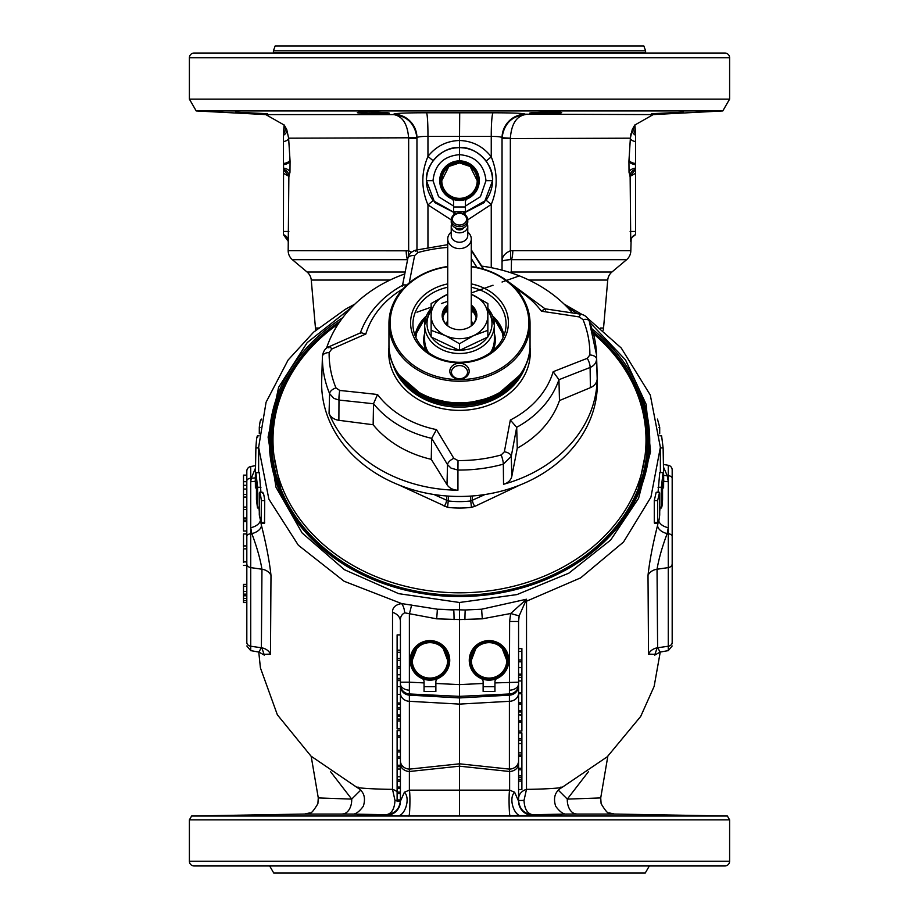 <?xml version="1.0" encoding="UTF-8"?>
<svg xmlns="http://www.w3.org/2000/svg" width="919" height="919" viewBox="0 0 919 919"><rect width="100%" height="100%" fill="white"/><g stroke="black" fill="none" stroke-linecap="round" stroke-linejoin="round"><path stroke-width="1.38" d="M683.437 815.532L651.468 815.015L682.978 815.498M678.842 815.394L677.119 815.348M674.994 815.314L672.57 815.268M670.824 815.233L667.24 815.176M658.67 815.05L652.053 814.992M566.414 814.073L532.664 814.716L561.624 815.383L459.5 815.923L459.5 790.145L509.62 790.156L514.606 792.212L518.58 801.173L518.58 763.769A9.454 7.743 0 0 1 509.62 771.5L509.402 769.111A9.454 8.191 -0 0 0 518.58 760.932L518.58 763.769M352.643 814.073L304.58 814.05L191.623 816.015L727.377 816.015L729.606 819.874L189.394 819.874L189.394 861.229A4.721 4.721 0 0 0 194.116 865.962L724.884 865.962A4.721 4.721 0 0 0 729.606 861.229L189.394 861.229M614.374 814.05L566.357 814.073M532.675 815.038L529.654 814.843L532.675 815.348A14.176 14.176 0 0 1 518.58 801.173M561.624 112.6C562.612 111.636 528.655 112.256 529.654 113.244C528.666 114.312 562.635 113.565 561.624 112.6L560.923 112.83M560.406 112.911L558.867 113.083M556.948 113.244L554.95 113.359M553.181 113.462L534.732 113.726M651.778 113.761L682.806 112.279M682.243 112.336L681.393 112.405M678.865 112.589L676.924 112.715M675.166 112.819L673.73 112.911M670.273 113.094L657.717 113.657M657.613 113.669L652.674 113.784M683.437 112.164L651.468 113.715M630.916 133.783L630.377 138.183L502.038 138.608L502.05 137.77C501.487 136.862 497.891 136.403 491.251 136.414L427.955 136.38C421.189 136.368 417.525 136.828 416.962 137.781L416.962 138.608L408.645 138.183C407.588 124.134 402.625 116.265 393.757 114.588L393.734 114.186C395.4 113.232 406.313 112.761 426.485 112.784L493.124 112.807C512.917 112.796 523.635 113.267 525.266 114.209L653.225 114.588L722.782 110.946L196.218 110.946L189.394 99.126L189.394 57.771A4.721 4.721 0 0 1 194.116 53.038L724.884 53.038A4.721 4.721 0 0 1 729.606 57.771L729.606 99.126L189.394 99.126M284.339 125.237L286.762 129.602L288.623 138.183L290.059 161.055L289.967 172.335L288.865 176.31L288.175 250.646L408.656 250.818A11.821 3.469 98.5 0 0 408.335 256.757M283.443 234.667L288.267 241.387A7.088 7.088 108.6 0 0 283.443 234.667L283.546 164.593A7.088 3.573 175 0 0 290.059 161.055M635.557 173.289L635.557 169.418L630.135 176.31L635.557 173.289L635.557 234.667L632.077 237.332L631.146 239.262L630.825 250.646A11.821 11.821 0 0 1 626.609 259.698L511.492 259.698L511.274 272.024A11.821 9.27 -0 0 0 509.677 272.403M259.296 493.112L259.468 492.285L262.823 492.285L262.65 493.112C263.293 492.216 263.983 494.721 264.729 500.614L264.511 523.313L261.145 523.313L261.352 500.614C260.617 494.721 259.928 492.228 259.296 493.112L259.296 514.985L261.145 523.313M259.296 507.966L257.492 507.966L257.619 487.277L255.884 472.665L255.321 478.466L255.884 447.921C256.493 438.294 257.079 434.744 257.619 437.295L257.4 435.824L259.112 435.824M256.447 487.909L255.413 487.909L256.447 482.877L256.447 499.626L257.492 507.966M255.321 478.328L255.413 487.909M655.017 522.486L654.489 523.313L654.282 522.486L654.271 500.614L656.177 492.285L659.532 492.285L659.704 493.112L659.704 514.985C659.072 520.889 658.395 523.393 657.648 522.486L657.648 500.614L659.532 492.285M658.05 492.285L659.75 472.55L663.058 472.55L663.679 478.466L663.116 447.921L661.6 435.824L659.888 435.824M663.679 478.328L663.587 487.909L662.553 482.877L662.553 499.626C662.22 505.519 661.829 508.023 661.381 507.127L661.381 487.277L663.058 472.55M657.476 419.098L659.704 427.427L659.704 433.734M462.556 213.587L486.151 200.25C494.686 187.177 494.686 174.105 486.151 161.055C479.408 152.37 470.539 147.867 459.546 147.568L459.5 147.568C475.87 146.087 494.066 164.283 492.584 180.652L484.267 202.582L462.992 213.553L465.117 213.254M603.174 330.208A14.176 14.176 0 0 0 603.542 328.014L607.735 280.054A11.821 11.821 0 0 1 611.916 272.024L626.609 259.698M315.826 330.208A14.176 14.176 0 0 1 315.458 328.014L311.265 280.054A11.821 11.821 0 0 0 307.084 272.024L292.391 259.698A11.821 11.821 0 0 1 288.175 250.646M510.344 138.608L510.344 250.818L512.802 250.646A11.821 3.676 90 0 1 511.492 259.698L510.344 259.64C504.669 260.1 501.9 260.778 502.038 261.674C501.9 256.883 504.669 253.276 510.344 250.818A11.821 3.469 81.5 0 1 510.344 259.64M451.321 220.905A8.271 6.778 0 0 0 451.229 221.916L451.229 219.882A8.271 6.778 0 0 0 459.5 226.66A8.271 6.778 0 0 0 467.771 219.882A8.271 6.778 0 0 0 459.5 213.116A8.271 6.778 0 0 0 451.229 219.882C451.746 215.609 454.503 213.288 459.5 212.898L459.5 211.715M426.416 180.652C424.934 164.283 443.13 146.087 459.5 147.568C448.667 147.844 439.868 152.209 433.113 160.687C424.233 174.013 424.233 187.315 433.113 200.606L456.008 213.553L434.733 202.582L426.416 180.652L433.01 180.652L438.57 196.712L453.595 206.074M459.5 160.871L459.5 147.568L453.883 148.051M243.512 549.459L243.512 561.911L246.82 561.911L246.82 563.795L246.82 471.171A4.721 4.721 0 0 1 250.726 466.519L255.425 465.68M663.679 481.131A11.821 6.49 171 0 0 668.274 481.671L668.274 465.29A4.721 4.721 0 0 1 672.18 469.954L672.18 480.58M722.782 110.946L729.606 99.126M191.623 816.015L189.394 819.874M649.331 865.962L645.241 873.05L273.759 873.05L269.669 865.962M729.606 819.874L729.606 861.229M270.462 443.429A189.05 154.863 180 0 1 276.47 406.68M389.346 113.244C390.357 112.256 356.388 111.636 357.376 112.6C356.377 113.565 390.345 114.312 389.346 113.244L388.703 113.451M459.5 815.923L396.238 815.854L386.325 815.348L389.346 814.843L386.336 814.716L352.402 814.085M397.111 737.049L397.111 799.955L400.42 799.955L400.42 801.173A14.176 14.176 0 0 1 386.325 815.348L357.376 815.383L386.325 815.038M352.655 53.038L394.079 53.038L352.655 53.038M267.532 113.715L235.563 112.164L266.866 113.772M267.532 815.015L235.563 815.532L266.82 814.992M646.746 53.038L688.17 53.038L646.746 53.038M524.921 53.038L566.345 53.038M488.655 642.645A17.725 17.725 0 0 1 489.425 642.645M502.245 648.55L506.76 660.37A17.725 17.725 0 0 0 489.034 642.645A17.725 17.725 0 0 0 471.321 660.37L475.824 648.55M430.345 642.645A17.725 17.725 0 0 0 429.575 642.645M443.176 648.55L447.679 660.37A17.725 17.725 0 0 0 429.966 642.645A17.725 17.725 0 0 0 412.24 660.37L416.755 648.55M459.592 162.927A17.725 17.725 0 0 0 459.5 162.927L448.863 166.465L441.775 180.652A17.725 17.725 0 0 0 459.5 198.378A17.725 17.725 0 0 0 477.225 180.652L470.137 166.465L459.5 162.927A17.725 17.725 0 0 0 459.408 162.927M272.254 53.038L230.83 53.038M265.511 814.992L255.264 815.119M253.058 815.153L249.934 815.199M248.429 815.222L237.941 815.44M236.757 815.475L235.884 815.509M388.14 113.519L387.106 113.6M384.67 113.715L382.534 113.761M380.891 113.772L379.673 113.784M373.734 113.726L368.243 113.565M367.37 113.531L360.041 113.071M261.019 113.657L257.481 113.508M255.919 113.439L254.735 113.393M253.15 113.313L242.938 112.773M238.067 112.44L236.734 112.336M567.54 307.509L577.706 313.735M589.722 322.305L625.483 359.846L646.149 404.326L650.514 451.792L638.579 498.316L610.664 540.039L568.872 573.146L516.949 594.593L459.5 602.485L398.685 593.663L344.43 569.7L302.121 532.963L275.987 487.208L268.095 437.088L278.618 387.301L307.199 342.615L351.46 307.509M642.53 406.68A189.05 154.863 180 0 1 648.538 443.429M635.557 234.667A7.088 7.088 -108.6 0 0 630.733 241.387L630.135 176.31L629.033 172.335L628.941 161.055L630.377 138.183L632.238 129.602L634.638 125.271M634.891 124.927A7.088 7.088 -42.7 0 0 635.557 133.714L634.891 124.938M632.238 129.602A7.088 4.319 -156.7 0 0 635.557 135.323L635.557 133.714M630.377 138.183A7.088 3.607 -177.5 0 0 635.557 141.606L635.557 135.323M629.033 159.94A7.088 3.561 -175.1 0 0 635.557 163.479L635.557 141.606M628.941 161.055A7.088 3.573 -175 0 0 635.454 164.593L635.557 168.12L635.557 164.593M629.033 172.335A7.088 4.239 173.7 0 1 635.557 168.12L635.557 169.418A7.088 7.053 -102.2 0 0 629.997 176.345M283.443 133.714L283.443 135.323L283.443 133.714A7.088 7.088 42.7 0 0 284.109 124.927L283.443 133.714M289.967 172.335A7.088 4.239 -173.7 0 0 283.443 168.12L283.443 135.323A7.088 4.319 156.7 0 0 286.762 129.602M283.443 141.606A7.088 3.607 177.5 0 0 288.623 138.183L416.95 137.77A23.63 23.607 180 0 0 393.734 114.186M289.003 176.345A7.088 7.053 102.2 0 0 283.443 169.418L288.865 176.31L283.443 173.289M283.443 164.593L283.443 163.479A7.088 3.561 175.1 0 0 289.967 159.94M246.82 584.358L243.512 584.358L243.512 602.565L246.82 602.565M243.512 595.788L246.82 595.788M243.512 598.453L246.82 598.453M243.512 600.647L246.82 600.647M243.512 591.468L246.82 591.468M243.512 594.134L246.82 594.134M243.512 584.404L246.82 584.404M243.512 586.322L246.82 586.322M243.512 548.85L246.82 548.85M243.512 561.911L243.512 562.497M243.512 534.571L243.512 533.962L246.82 533.962L246.82 547.012M243.512 533.962L243.512 547.012M246.82 475.134L243.512 475.134L243.512 531.033L246.82 531.033M243.512 517.994L246.82 517.994M243.512 520.165L246.82 520.165M243.512 521.67L246.82 521.67M243.512 494.468L246.82 494.468M243.512 497.053L246.82 497.053M243.512 507.081L246.82 507.081M243.512 509.505L246.82 509.505M243.512 485.301L246.82 485.301M243.512 489.057L246.82 489.057M663.598 467.311L667.171 475.548L668.274 481.671L668.274 527.724L667.171 533.629C662.243 546.644 658.866 558.511 657.039 569.229L657.613 647.769L660.175 652.053L654.684 655.132L657.142 647.849M663.667 475.364A11.821 6.399 168.6 0 0 667.171 475.548L668.274 475.663A4.721 2.711 180 0 1 672.18 478.339M659.704 511.607L660.014 507.966M658.808 521.073A11.821 6.938 -170.7 0 0 668.274 527.724L668.274 533.744A4.721 2.711 180 0 1 672.18 536.409L672.18 637.579M655.431 654.305L648.527 654.133L648.01 575.397C649.607 560.889 652.789 544.209 657.579 525.346L658.004 523.21M657.579 525.346A11.821 6.961 -168.2 0 0 667.171 533.629L668.274 533.744L668.274 567.609A4.721 3.871 180 0 0 672.18 563.795M246.82 637.579L246.82 642.415A4.721 3.871 0 0 0 250.726 646.229L250.726 650.629L258.825 652.053L261.387 647.769L261.961 569.229C260.146 558.534 256.769 546.667 251.829 533.629L250.726 527.724L250.726 481.671L251.324 478.144L255.39 468.299M260.996 523.21L261.421 525.346A11.821 6.961 -11.8 0 1 251.829 533.629L250.726 533.744L250.726 646.229L261.387 647.769A11.821 9.695 -178.7 0 1 270.473 654.133L263.569 654.305M261.421 525.346C266.211 544.243 269.405 560.923 270.99 575.397L270.473 654.133M260.192 521.073A11.821 6.938 -9.3 0 1 250.726 527.724L250.726 533.744A4.721 2.711 0 0 0 246.82 536.409M258.986 507.966L259.296 511.607M255.321 481.131A11.821 6.49 9 0 1 250.726 481.671L250.726 478.213A4.721 2.711 0 0 0 246.82 480.878M255.321 477.811A11.821 6.444 10.4 0 1 251.324 478.144L250.726 478.213L250.726 466.519M672.18 635.339L672.18 643.794M672.18 475.709L672.18 552.411M246.82 642.415L246.82 563.795A4.721 3.871 0 0 0 250.726 567.609L261.961 569.229A11.821 9.672 179.6 0 1 270.99 575.397M260.95 492.285L259.25 472.55L255.884 472.665M256.39 482.303L256.447 482.877M259.296 433.734L259.296 427.427C259.928 421.522 260.605 419.018 261.352 419.926M261.524 419.098L261.352 419.765M654.489 523.313L657.855 523.313L657.648 522.486L654.282 522.486M659.704 507.966L661.508 507.966L661.381 507.127L659.704 507.127M396.238 815.854C404.371 817.956 411.069 798.531 404.394 792.212L400.42 801.173L400.42 760.932A9.454 8.191 0 0 0 409.598 769.111L459.5 763.815L509.402 769.111L509.402 701.312A9.454 8.191 0 0 0 518.58 693.121L518.58 692.535L521.889 692.535L521.889 648.527L518.58 648.734M521.889 667.631L518.58 667.631M521.889 661.818L518.58 661.818M521.889 660.037L518.58 660.037M521.889 659.968L518.58 659.968M521.889 651.387L518.58 651.387M521.889 675.086L518.58 675.086M521.889 674.155L518.58 674.155M521.889 677.372L518.58 677.372M521.889 680.933L518.58 680.933M518.58 693.765L521.889 693.765L521.889 704.034L521.889 702.817L518.58 702.817M518.58 731.087L521.889 731.087L521.889 711.984L518.58 711.984M521.889 711.984L521.889 710.812L518.58 710.812M521.889 710.812L521.889 704.034L518.58 704.034M521.889 714.706L518.58 714.706M521.889 722.139L518.58 722.139M521.889 720.852L518.58 720.852M521.889 715.131L518.58 714.879M518.58 789.524L521.889 789.524L521.889 732.914L518.58 732.914M521.889 740.071L518.58 740.071M521.889 738.531L518.58 738.531M521.889 740.163L518.58 740.163M521.889 752.845L518.58 752.845M521.889 743.54L518.58 743.54M521.889 756.498L518.58 756.498M521.889 777.485L518.58 777.485M521.889 775.912L518.58 775.912M521.889 769.777L518.58 769.777M521.889 768.295L518.58 768.295M521.889 781.093L518.58 781.093M521.889 779.289L518.58 779.289M400.42 634.903L397.111 634.903L397.111 660.37L400.42 660.37M397.111 650.17L400.42 650.17M397.111 652.306L400.42 652.306M397.111 658.475L400.42 658.475M397.111 660.37L397.111 666.666L400.42 666.666M397.111 666.666L397.111 668.193L400.42 668.193M397.111 668.193L397.111 674.741L400.42 674.741M397.111 674.741L397.111 680.106L400.42 680.106M397.111 680.577L400.42 680.577L397.111 680.6L397.111 694.35L400.42 694.35L400.42 686.619L397.111 686.619M400.42 684.552L400.42 682.197L400.42 684.552A9.454 9.42 -0 0 0 409.38 693.96L409.38 790.156C410.448 794.567 409.805 818.68 408.691 815.934M397.111 694.35L397.111 704.425L400.42 704.425M397.111 703.012L400.42 703.012M397.111 704.425L397.111 716.349L400.42 716.349M397.111 707.929L400.42 707.929M397.111 709.376L400.42 709.376M397.111 714.993L400.42 714.993M397.111 716.349L397.111 728.905L400.42 728.905M397.111 719.129L400.42 719.129M397.111 720.933L400.42 720.933M400.42 730.594L397.111 730.594L397.111 737.325L400.42 737.325M397.111 735.912L400.42 735.912M397.111 750.272L400.42 750.272M397.111 756.9L400.42 756.9M397.111 758.428L400.42 758.428L400.42 765.24L397.111 765.24M397.111 766.676L400.42 766.676L400.42 779.99L397.111 779.99M397.111 769.031L400.42 769.031M397.111 776.762L400.42 776.762M397.111 781.449L400.42 781.449L400.42 793.511L397.111 793.511M397.111 787.055L400.42 787.055M397.111 788.41L400.42 788.41M397.111 792.098L400.42 792.098M397.111 799.955L397.111 801.483L400.42 801.127M433.113 200.606L427.955 204.891C421.132 188.74 421.132 172.577 427.955 156.414C436.031 146.259 446.542 140.952 459.5 140.481L459.707 112.784M463.727 147.833L459.546 147.568L459.5 140.481C472.619 141.009 483.21 146.466 491.251 156.85C497.799 172.715 497.799 188.579 491.251 204.443L486.151 200.25M433.113 160.687L427.955 156.414L427.955 136.38A23.63 1.643 -89.8 0 0 426.485 112.784M493.124 112.807A23.63 2.056 89.8 0 0 491.251 136.414L491.251 156.85L486.151 161.055M510.309 815.934C509.195 818.68 508.552 794.567 509.62 790.156L509.62 771.5L459.5 766.182L459.5 790.145L409.38 790.156L404.394 792.212M522.762 815.854C514.629 817.956 507.931 798.531 514.606 792.212M400.42 800.529C399.593 809.099 394.894 813.832 386.336 814.716C391.62 813.763 394.504 808.996 394.986 800.403L392.516 789.352A11.821 9.891 180 0 1 397.111 791.822M532.664 814.716C524.094 813.832 519.407 809.099 518.58 800.529L524.014 800.403C524.496 808.996 527.38 813.763 532.664 814.716M358.203 787.112C352.379 787.721 373.746 789.237 392.516 789.352L392.528 612.364C392.344 607.62 395.377 604.691 401.603 603.565L437.318 609.205L465.232 609.986L481.682 609.205L526.53 599.222L519.155 615.891L518.58 621.485L518.58 760.932M518.58 798.68A11.821 9.891 180 0 1 526.484 789.352L524.014 800.403M519.155 615.891L510.654 613.513L482.36 618.82L459.5 619.567L459.5 704.103L509.402 701.312L509.62 621.485L510.654 613.513L526.53 599.222L526.484 789.352C545.243 789.237 566.609 787.721 560.797 787.112M304.58 814.05L309.91 812.867C311.001 813.774 313.655 810.719 317.882 803.711L318.284 797.933L351.701 799.105L360.696 790.145M330.553 771.673L351.701 799.105A14.176 9.408 -90.2 0 1 342.5 813.981M558.304 790.145L567.299 799.105L600.716 797.933L601.118 803.711C605.345 810.719 607.999 813.774 609.09 812.867L614.42 814.05L727.377 816.015M576.5 813.981A14.176 9.408 90.2 0 1 567.299 799.105L588.447 771.673M524.657 600.176L525.576 601.52L526.461 601.221L580.67 577.856L623.507 542.038L650.928 497.156L660.37 447.346M509.62 621.485L518.58 621.485M494.95 682.909L518.58 682.197M459.5 602.485L459.5 619.567L436.64 618.82L404.693 612.824C401.477 614.466 400.052 617.35 400.42 621.485L400.42 682.197L409.38 682.197L409.38 693.96L459.5 696.361L509.62 693.96A9.454 9.42 0 0 0 518.58 684.552M400.42 621.485A11.821 9.672 0 0 0 392.528 612.364M404.693 612.824A11.821 6.456 84.7 0 0 401.603 603.565L344.143 581.267L298.353 545.243L268.865 499.132L258.63 447.346M424.05 682.909L409.38 682.197L409.38 613.8A11.821 0.597 105.5 0 0 411.586 605.058M436.64 618.82A11.821 0.62 95.6 0 0 437.318 609.205L453.768 609.986A11.821 0.62 89.9 0 1 454.055 619.659M464.945 619.659A11.821 0.62 90.1 0 1 465.232 609.986L481.682 609.205A11.821 0.62 84.4 0 0 482.36 618.82M400.42 760.932L400.42 693.121A9.454 8.191 0 0 0 409.598 701.312L459.5 704.103L459.5 766.182L409.38 771.5A9.454 7.743 0 0 1 400.42 763.769M400.42 693.121L400.42 685.723A9.454 9.42 -0 0 0 409.38 695.132L459.5 697.935L509.62 695.132A9.454 9.42 -0 0 0 518.58 685.723M408.656 138.608L408.656 250.818L411.746 252.243M406.198 250.646A11.821 3.676 90 0 0 407.508 259.698L292.391 259.698M502.038 270.163L502.038 137.804C504.026 123.755 511.768 116.024 525.243 114.588C516.375 116.265 511.412 124.134 510.355 138.183L502.05 137.77A23.63 23.607 180 0 1 525.266 114.209M397.72 114.588L393.757 114.588C407.232 116.024 414.974 123.755 416.95 137.77L416.962 249.842M275.172 45.95L643.828 45.95L645.597 50.821L273.402 50.821L275.172 45.95M273.402 50.821L273.402 52.567L645.597 52.567L645.597 50.821M449.816 371.184A9.684 7.938 -0 0 0 459.5 379.122A9.684 7.938 -0 0 0 469.184 371.184A9.684 7.938 -0 0 0 459.5 363.246A9.684 7.938 -0 0 0 449.816 371.184M451.47 372.138A8.03 6.582 -0 0 0 459.5 378.72A8.03 6.582 -0 0 0 467.53 372.138A8.03 6.582 -0 0 0 459.5 365.555A8.03 6.582 -0 0 0 451.47 372.138M471.275 287.256A46.559 38.139 180 0 1 506.059 324.143A46.559 38.139 180 0 1 459.5 362.281A46.559 38.139 180 0 1 412.941 324.143A46.559 38.139 180 0 1 447.725 287.256M471.275 283.902A48.914 40.068 180 0 1 508.414 322.787A48.914 40.068 180 0 1 459.5 362.856A48.914 40.068 180 0 1 410.586 322.787A48.914 40.068 180 0 1 447.725 283.902M471.275 266.797A69.362 56.817 180 0 1 528.862 322.787A69.362 56.817 180 0 1 459.5 379.604A69.362 56.817 180 0 1 390.138 322.787A69.362 56.817 180 0 1 447.725 266.797M471.275 266.499A70.545 57.782 180 0 1 530.045 323.465A70.545 57.782 180 0 1 459.5 381.247A70.545 57.782 180 0 1 388.955 323.465A70.545 57.782 180 0 1 447.725 266.499M530.045 323.465L530.045 345.05A70.545 57.782 180 0 1 459.5 402.832A70.545 57.782 180 0 1 388.955 345.05L388.955 323.465M593.398 333.448A187.867 153.898 180 0 1 647.367 441.396A187.867 153.898 180 0 1 459.5 595.282A187.867 153.898 180 0 1 271.633 441.396A187.867 153.898 180 0 1 338.433 323.718M647.367 441.396L647.367 444.107A187.867 153.898 180 0 1 636.281 496.191M271.633 441.396L271.633 444.107A187.867 153.898 180 0 0 282.719 496.191M593.479 333.758A186.511 152.772 180 0 1 646.011 440.04A186.511 152.772 180 0 1 459.5 592.812A186.511 152.772 180 0 1 272.989 440.04A186.511 152.772 180 0 1 338.295 323.913M448.392 496.099L448.242 500.947A78.299 64.146 0 0 0 470.758 500.947L470.608 496.099M433.975 494.514L448.242 500.947L447.564 507.334L399.099 485.048M472.309 495.973L472.435 500.464A4.721 1.356 -115.3 0 0 474.801 506.38L471.436 507.334L470.758 500.947L485.025 494.514M451.229 232.093A11.775 9.649 0 0 0 447.725 238.963A11.775 9.649 0 0 0 459.5 248.612A11.775 9.649 0 0 0 471.275 238.963A11.775 9.649 0 0 0 467.771 232.093M451.62 223.983A8.271 6.778 0 0 0 451.229 226.051L451.229 235.471A8.271 6.778 0 0 0 459.5 242.248A8.271 6.778 0 0 0 467.771 235.471L467.771 226.051A8.271 6.778 0 0 0 467.38 223.983M451.229 226.051A8.271 6.778 0 0 0 459.5 232.829A8.271 6.778 0 0 0 467.771 226.051M455.238 227.728A4.721 3.871 0 0 0 459.5 229.922A4.721 3.871 0 0 0 463.762 227.728M451.229 221.916A8.271 6.778 0 0 0 459.5 228.693A8.271 6.778 0 0 0 467.771 221.916A8.271 6.778 0 0 0 467.679 220.905M431.137 310.197L431.137 310.611A32.498 26.617 0 0 0 427.002 323.603A32.498 26.617 0 0 0 431.137 336.595M471.275 305.051A17.346 14.21 180 0 1 476.846 315.47A17.346 14.21 180 0 1 469.31 327.187A17.346 14.21 180 0 1 449.69 327.187A17.346 14.21 180 0 1 442.154 315.47A17.346 14.21 180 0 1 447.725 305.051M471.275 306.498A16.657 13.647 180 0 1 476.157 316.147A16.657 13.647 180 0 1 469.115 327.29M449.885 327.29A16.657 13.647 180 0 1 442.843 316.147A16.657 13.647 180 0 1 447.725 306.498M487.863 308.359A34.853 28.558 180 0 1 494.353 324.958L494.353 339.593A34.853 28.558 180 0 1 490.562 352.551M487.863 308.095L494.353 324.958A34.853 28.558 180 0 1 459.5 353.516A34.853 28.558 180 0 1 424.647 324.958L424.647 339.593A34.853 28.558 180 0 0 428.438 352.551M431.137 330.335L431.137 337.02L459.5 350.438L459.5 343.752L445.324 335.584L431.137 330.335L431.137 303.511L447.725 294.264M459.5 350.438L487.863 337.02L487.863 330.335L473.676 335.584L459.5 343.752M471.275 294.264L487.863 303.511L487.863 330.335M471.275 294.344A28.363 23.228 180 0 1 473.676 295.355A28.363 23.228 180 0 1 487.863 315.47A28.363 23.228 180 0 1 473.676 335.584A28.363 23.228 180 0 1 445.324 335.584A28.363 23.228 180 0 1 431.137 315.47A28.363 23.228 180 0 1 445.324 295.355A28.363 23.228 180 0 1 447.725 294.344M331.736 349.048A7.088 1.585 -114 0 0 329.22 346.647L360.88 332.678L365.831 334.022A2479.025 1231.299 148.5 0 0 331.736 349.048L329.14 352.551A130.372 106.788 -0 0 0 335.975 387.921L339.743 390.449A7.088 0.896 95.9 0 0 338.985 400.075L333.873 398.387L329.611 393.665A137.092 112.29 180 0 1 322.42 356.48L321.822 376.009A12.441 10.189 180 0 1 321.834 375.871M339.743 390.449A2479.025 1439.625 11.1 0 1 377.525 394.515L373.516 403.717L373.148 424.75L338.881 420.305A12.441 10.189 180 0 1 333.517 418.478A12.441 10.189 180 0 1 329.048 413.493A137.689 112.784 -0 0 0 378.571 468.679A137.689 112.784 -0 0 0 457.938 490.206L457.938 470.046A137.092 112.29 -0 0 0 503.336 464.152L511.251 456.41A2471.938 257.102 -83.2 0 1 516.696 427.358L510.332 420.029A2479.025 257.837 96.8 0 0 504.37 451.792L501.188 454.951A130.372 106.788 180 0 1 458.018 460.557L453.825 458.351A7.088 3.366 149.1 0 0 447.53 464.669L451.114 468.162L457.938 470.046L458.018 460.557M373.516 403.717A103.273 84.594 -0 0 0 431.677 438.34L431.252 459.328L446.99 484.646A12.441 10.189 -0 0 0 450.769 488.265A12.441 10.189 -0 0 0 457.938 490.206M523.428 369.679A68.454 56.07 180 0 1 419.271 394.998A68.454 56.07 180 0 1 395.572 369.679M510.332 420.029A96.461 79.011 -0 0 0 553.169 371.724A2479.025 1302.177 -32.2 0 1 587.264 358.341L589.86 354.975A130.372 106.788 -0 0 0 583.025 319.617L579.257 316.929L580.015 315.297M583.025 319.617A7.088 3.848 -22.4 0 1 589.228 321.064A7.088 3.848 -22.4 0 1 589.389 321.845A137.092 112.29 180 0 1 596.546 354.952L597.327 380.707A137.873 112.934 180 0 1 523.623 483.509A137.873 112.934 180 0 1 378.467 474.893A137.873 112.934 180 0 1 321.673 380.707L321.857 374.619A137.689 112.784 -0 0 0 321.822 376.147A12.441 10.189 180 0 1 321.822 376.009M481.74 266.119A137.689 112.784 180 0 1 540.429 286.188A137.689 112.784 180 0 1 572.445 312.931M517.271 448.162A103.893 85.111 180 0 0 559.476 400.569L590.389 387.669A12.441 10.189 180 0 0 597.178 378.708A137.689 112.784 180 0 1 503.532 484.29A12.441 10.189 -0 0 0 511.837 476.226L517.271 448.162L516.696 427.358M404.751 273.942A137.689 112.784 -0 0 0 326.475 348.335M321.914 373.16A137.689 112.784 -0 0 0 321.857 374.619M559.476 400.569L558.947 379.65A103.273 84.594 180 0 1 516.685 427.301M545.484 310.025L544.818 308.773L580.004 314.091C584.208 314.539 587.287 316.86 589.228 321.064L596.546 354.952A137.092 112.29 180 0 1 596.58 359.03C596.351 362.856 594.191 365.682 590.113 367.485A2471.938 1298.455 147.8 0 0 558.959 379.708M409.219 282.949A2479.025 186.959 -82 0 1 414.63 255.597L417.812 252.576A130.372 106.788 180 0 1 447.725 247.406M553.169 371.724L558.947 379.65M587.264 358.341A7.088 2.102 68.8 0 1 590.113 367.485L590.389 387.669M544.818 308.773L541.475 311.231A96.461 79.011 -0 0 0 516.191 288.957A96.461 79.011 -0 0 0 515.927 288.796M360.88 332.678L360.145 333.482C367.531 312.839 381.902 296.642 403.257 284.89L402.35 286.119L407.806 258.549A7.088 4.273 -168.8 0 0 407.749 258.951A2471.938 186.431 98 0 0 402.545 285.269M406.899 284.97L403.257 284.89M414.63 255.597A7.088 4.273 -168.8 0 0 407.806 258.549C408.518 254.31 411.264 251.484 416.031 250.094A7.088 1.298 -105.5 0 0 415.664 251.358M471.275 249.865A7.088 3.883 -32.8 0 1 471.47 250.692A2471.938 608.252 -113.2 0 1 483.245 269.06M373.148 424.75A103.893 85.111 -0 0 0 431.252 459.328M504.37 451.792A7.088 3.756 10.6 0 1 511.251 456.41L511.837 476.226M446.99 484.646L447.53 464.669A2471.938 678.934 67.9 0 0 431.677 438.386L436.491 429.61A96.461 79.011 180 0 1 402.809 416.801A96.461 79.011 180 0 1 377.525 394.515M322.431 356.342C323.12 351.207 325.383 347.979 329.22 346.647L329.22 346.647A7.088 1.585 -114 0 0 328.887 347.876M411.057 660.37A18.908 18.908 0 0 1 429.966 641.462A18.908 18.908 0 0 1 448.863 660.37A18.908 18.908 0 0 1 429.966 679.267A18.908 18.908 0 0 1 411.057 660.37A18.908 18.908 0 0 0 429.966 679.267A18.908 18.908 0 0 0 448.863 660.37M449.736 660.37A19.781 19.781 0 0 0 429.966 640.589A19.781 19.781 0 0 0 421.947 678.452A19.781 19.781 0 0 0 449.736 660.37M437.972 678.452A3.55 3.55 0 0 0 435.87 681.691L435.87 691.433L424.05 691.433L424.05 681.691A3.55 3.55 0 0 0 421.947 678.452M470.137 660.37A18.908 18.908 0 0 1 489.034 641.462A18.908 18.908 0 0 1 507.943 660.37A18.908 18.908 0 0 1 489.034 679.267A18.908 18.908 0 0 1 470.137 660.37A18.908 18.908 0 0 0 489.034 679.267A18.908 18.908 0 0 0 507.943 660.37M508.816 660.37A19.781 19.781 0 0 0 489.034 640.589A19.781 19.781 0 0 0 481.028 678.452A19.781 19.781 0 0 0 508.816 660.37M497.053 678.452A3.55 3.55 0 0 0 494.95 681.691L494.95 691.433L483.13 691.433L483.13 681.691A3.55 3.55 0 0 0 481.028 678.452M440.592 180.652A18.908 18.908 0 0 1 459.5 161.744A18.908 18.908 0 0 1 478.408 180.652A18.908 18.908 0 0 1 459.5 199.549A18.908 18.908 0 0 1 440.592 180.652A18.908 18.908 0 0 0 459.5 199.549A18.908 18.908 0 0 0 478.408 180.652M479.281 180.652A19.781 19.781 0 0 0 459.5 160.871A19.781 19.781 0 0 0 451.482 198.734A19.781 19.781 0 0 0 479.281 180.652M467.518 198.734A3.55 3.55 0 0 0 465.405 201.973L465.405 211.715L453.595 211.715L453.595 201.973A3.55 3.55 0 0 0 451.482 198.734M525.243 114.588L521.429 114.588M510.975 272.828A11.821 4.009 -90 0 1 511.274 272.024L611.916 272.024M600.566 328.014L603.542 328.014M607.735 280.054L528.965 280.054M512.802 250.646L630.825 250.646M492.584 180.652L485.99 180.652C484.256 164.754 475.433 156.081 459.5 154.656C443.567 156.081 434.744 164.754 433.01 180.652M465.405 206.074L480.43 196.712L485.99 180.652M729.606 57.771L189.394 57.771M592.916 331.667A189.05 154.863 180 0 1 648.55 441.396A189.05 154.863 180 0 1 459.5 596.259A189.05 154.863 180 0 1 270.45 441.396A189.05 154.863 180 0 1 340.019 321.374M592.1 328.979A190.233 155.828 180 0 1 635.764 499.327A190.233 155.828 180 0 1 459.5 596.546A190.233 155.828 180 0 1 279.571 491.297A190.233 155.828 180 0 1 342.695 317.721M635.557 231.462L630.135 231.462M288.865 231.462L283.443 231.462M243.512 481.705L246.82 481.705M648.01 575.397A11.821 9.672 -179.6 0 1 657.039 569.229L668.274 567.609L668.274 646.229A4.721 3.871 0 0 0 672.18 642.415M648.527 654.133A11.821 9.695 178.7 0 1 657.613 647.769L668.274 646.229L668.274 650.629L672.18 645.965M397.111 678.429L400.42 678.429M451.229 219.859L427.955 204.891L427.955 247.291M491.251 267.682L491.251 204.443L467.771 219.825M397.111 800.426L394.986 800.403M509.792 690.169A9.454 6.387 0 0 0 518.58 683.793M400.42 683.793A9.454 6.387 0 0 0 409.208 690.169M435.87 683.472L459.5 684.609L483.13 683.472M315.458 328.014L318.433 328.014M307.084 272.024L405.13 272.024M390.035 280.054L311.265 280.054M658.934 427.427L659.704 427.427M658.05 487.277L661.381 487.277M662.553 487.805L663.564 487.805M660.37 447.921L663.116 447.921M654.271 500.614L657.648 500.614M260.066 427.427L259.296 427.427M259.204 472.665L256.01 472.665M258.63 447.921L255.884 447.921M256.447 487.805L255.436 487.805M259.296 507.127L257.619 507.127M260.95 487.277L257.619 487.277M264.718 522.486L261.352 522.486M264.729 500.614L261.352 500.614M284.178 125.041L265.775 114.588L393.757 114.588M499.074 392.884A69.362 56.817 180 0 1 419.926 392.884M519.453 375.733A68.534 56.139 180 0 1 459.5 404.682A68.534 56.139 180 0 1 399.547 375.733M444.199 506.38A4.721 1.356 -64.7 0 0 446.565 500.464L446.691 495.973M471.436 507.334A83.02 68.006 180 0 1 447.564 507.334M519.901 485.048L474.801 506.38M459.5 213.403A7.088 5.813 0 0 0 452.412 219.204A7.088 5.813 0 0 0 459.5 225.017A7.088 5.813 0 0 0 466.588 219.204A7.088 5.813 0 0 0 459.5 213.403M431.137 308.095L424.647 324.958A34.853 28.558 180 0 1 431.137 308.359M487.863 336.595A32.498 26.617 0 0 0 491.998 323.603A32.498 26.617 0 0 0 487.863 310.611M415.905 337.514A43.721 35.807 180 0 1 425.899 317.227M493.089 317.227A43.721 35.807 180 0 1 503.095 337.514M415.066 335.527A44.905 36.783 180 0 1 426.336 316.021M492.664 316.021A44.905 36.783 180 0 1 503.934 335.527M494.353 333.448A35.807 29.328 180 0 1 495.307 340.145A35.807 29.328 180 0 1 492.894 350.713M426.106 350.713A35.807 29.328 180 0 1 423.693 340.145A35.807 29.328 180 0 1 424.647 333.448M447.725 308.014L446.416 309.198L442.866 316.837A16.657 13.647 180 0 1 447.725 307.854M471.275 307.854A16.657 13.647 180 0 1 476.134 316.825L471.275 308.014M447.61 325.717A11.89 9.741 180 0 1 447.725 324.614M471.275 324.614A11.89 9.741 180 0 1 471.39 325.717M446.45 324.637A13.073 10.706 180 0 1 447.725 320.593M471.275 320.593A13.073 10.706 180 0 1 472.55 324.637M431.585 337.227A32.498 26.617 0 0 0 459.063 350.219M459.937 350.219A32.498 26.617 0 0 0 487.415 337.227M443.291 314.401A20.919 17.128 180 0 1 447.725 311.07M471.275 311.07A20.919 17.128 180 0 1 475.709 314.401M443.762 313.092A21.39 17.518 180 0 1 447.725 310.335M471.275 310.335A21.39 17.518 180 0 1 475.238 313.092M392.999 364.487A68.488 56.105 -0 0 0 419.236 396.434A68.488 56.105 -0 0 0 526.001 364.487M529.999 347.118A70.786 57.989 180 0 1 494.468 402.798A70.786 57.989 180 0 1 417.892 399.294A70.786 57.989 180 0 1 389.001 347.118M338.881 420.305L338.985 400.075A2471.938 1435.512 -168.9 0 1 373.516 403.774M453.825 458.351A2479.025 680.876 -112.1 0 0 436.491 429.61M579.257 316.929A2479.025 1368.747 -169.2 0 0 541.475 311.231M597.178 378.708L596.58 359.03A7.088 4.067 0.8 0 0 589.86 354.975M503.532 484.29L503.336 464.152A7.088 1.298 74.5 0 0 501.188 454.951M329.048 413.493L329.611 393.665A7.088 3.848 157.6 0 1 335.975 387.921M321.822 376.147L322.42 356.48A7.088 4.067 -179.2 0 1 329.14 352.551M471.275 258.549A2479.025 609.998 66.8 0 1 476.995 267.486M365.831 334.022A96.461 79.011 180 0 1 403.073 288.796M417.812 252.576A7.088 1.298 -105.5 0 0 416.031 250.094L447.725 244.672M435.87 686.7L424.05 686.7M412.24 660.37A17.725 17.725 0 0 0 429.966 678.096A17.725 17.725 0 0 0 447.679 660.37M494.95 686.7L483.13 686.7M471.321 660.37A17.725 17.725 0 0 0 489.034 678.096A17.725 17.725 0 0 0 506.76 660.37M477.225 180.652A17.725 17.725 0 0 0 459.5 162.927A17.725 17.725 0 0 0 441.775 180.652M465.405 206.982L453.595 206.982M648.55 441.396C651.192 523.887 560.624 598.166 459.5 596.04C358.387 598.166 267.82 523.91 270.45 441.396M519.396 275.872L502.038 282.03M493.021 285.235L471.275 292.943M447.725 301.306L441.407 303.534M431.448 307.072L416.962 312.207M246.82 545.92L243.512 545.92M246.82 565.438L243.512 565.438M258.825 652.053L264.316 655.121L261.858 647.849M250.726 650.629L246.82 645.965M668.274 650.629L660.175 652.053M668.274 465.29L663.552 464.463M518.58 648.527L521.889 648.527M518.58 755.085L521.889 755.085M400.42 719.072L397.111 719.072M400.42 751.949L397.111 751.949M456.008 213.553L453.883 213.254M459.5 147.568L465.117 148.051M462.992 213.553L463.727 213.461M353.149 814.062L352.299 814.108C355.504 814.441 359.18 811.822 363.327 806.239C366.026 797.646 363.913 791.362 356.963 787.411L311.001 756.119L277.354 714.787L260.422 667.883L258.767 652.042M565.851 814.062L566.701 814.108C563.496 814.441 559.82 811.822 555.673 806.239C552.962 797.646 555.087 791.362 562.037 787.411L607.264 756.785L640.692 716.429L654.144 686.378L660.244 652.042M607.827 756.28L600.716 797.933M318.284 797.933L311.173 756.28M662.553 487.909L663.587 487.909M258.63 447.794L258.63 472.55M660.37 447.794L660.37 472.55M653.225 114.588L634.822 125.041M265.775 114.588L196.218 110.946M564.071 304.063L582.485 314.735M587.241 317.928L621.244 348.014L650.296 395.044L660.37 447.358M354.929 304.063L345.337 309.312L313.574 332.173L288.084 360.053L266.073 402.235L258.63 447.358M530.045 345.05C530.998 376.79 496.157 404.682 458.167 403.246C421.12 403.452 388.082 375.974 388.955 345.05M520.016 374.986L494.79 396.824L459.5 404.854L424.222 396.824L398.984 374.986M647.367 444.107L637.349 493.836M281.662 493.848L271.633 444.107M447.725 325.797L447.725 238.963M467.771 221.916L467.771 219.882C467.254 215.609 464.497 213.288 459.5 212.898M471.275 325.797L471.275 238.963M503.934 335.515L492.573 315.791M426.427 315.791L415.066 335.515M506.725 280.548L545.07 308.818M471.275 249.819L483.693 269.187"/></g></svg>
